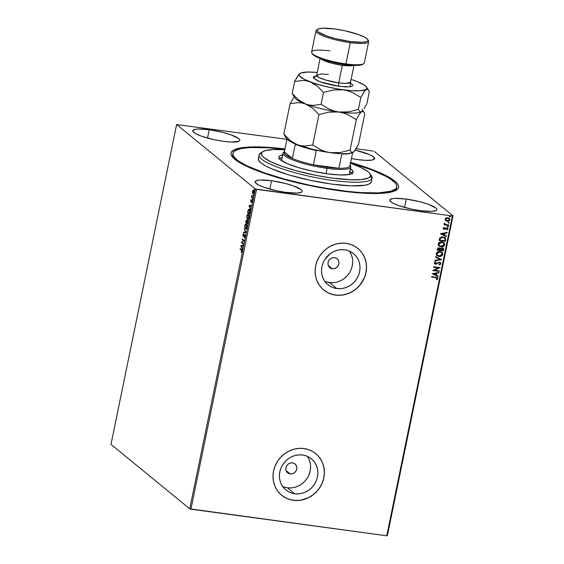 <?xml version="1.0" encoding="UTF-8"?>
<svg xmlns="http://www.w3.org/2000/svg" width="564" height="564" viewBox="0 0 564 564"><rect width="100%" height="100%" fill="white"/><g stroke="black" fill="none" stroke-linecap="round" stroke-linejoin="round"><path stroke-width="0.85" d="M396.704 187.029L396.323 188.855A83.585 15.736 -168.4 0 1 395.167 190.766A83.585 15.736 11.6 0 0 396.386 188.101M350.653 162.439A85.509 16.095 -168.4 0 1 396.414 190.096A85.509 16.095 -168.4 0 1 340.036 190.843L362.159 193.107L380.199 193.403L392.614 191.697L397.211 189.518L398.332 188.136L398.642 186.592L398.149 184.886L396.852 183.039L394.772 181.065L388.314 176.828L373.446 170.053L350.653 162.439M332.323 268.739L328.248 265.404L332.323 268.739L330.342 268.034L328.84 266.596L328.044 264.636L328.072 262.457L328.918 260.392L330.455 258.756L332.45 257.79L334.593 257.649A5.767 5.33 -50.7 0 1 337.11 258.735A5.767 5.33 -50.7 0 1 338.379 265.32A5.767 5.33 -50.7 0 1 332.323 268.739A5.767 5.33 -50.7 0 1 329.806 267.653A5.767 5.33 -50.7 0 1 328.537 261.069A5.767 5.33 -50.7 0 1 334.593 257.649L336.574 258.347L338.076 259.792L338.872 261.745L338.844 263.924L337.998 265.989L336.461 267.632L334.466 268.598L332.323 268.739M290.199 473.943L286.124 470.609L290.199 473.943L288.225 473.238L286.724 471.8L285.92 469.84L285.948 467.662L286.794 465.596L288.331 463.953L290.326 462.988L292.476 462.847A5.767 5.33 -50.7 0 1 294.986 463.932A5.767 5.33 -50.7 0 1 296.255 470.517A5.767 5.33 -50.7 0 1 290.199 473.943A5.767 5.33 -50.7 0 1 287.682 472.858A5.767 5.33 -50.7 0 1 286.413 466.273A5.767 5.33 -50.7 0 1 292.476 462.847L294.45 463.552L295.952 464.99L296.749 466.95L296.727 469.128L295.881 471.194L294.345 472.836L292.349 473.802L290.199 473.943M282.649 486.457A20.135 18.619 129.3 0 0 287.358 487.768L294.669 493.754A20.135 18.619 -50.7 0 1 285.885 489.961A20.135 18.619 -50.7 0 1 281.457 466.957A20.135 18.619 -50.7 0 1 302.621 455.007L306.217 455.874L309.523 457.46L312.414 459.695L314.768 462.487L316.51 465.744L317.56 469.333L317.884 473.111L317.476 476.94L316.333 480.669L314.515 484.159L312.089 487.268L309.142 489.89L305.801 491.907L302.177 493.26L298.419 493.881L294.669 493.754L291.073 492.88L287.767 491.3L284.876 489.066L282.522 486.267L280.78 483.017L279.73 479.428L279.406 475.649L279.814 471.821L280.957 468.092L282.776 464.602L285.201 461.486L288.148 458.87L291.489 456.847L295.113 455.5L298.871 454.88L302.621 455.007A20.135 18.619 -50.7 0 1 311.406 458.8A20.135 18.619 -50.7 0 1 315.833 481.804A20.135 18.619 -50.7 0 1 294.669 493.754L287.358 487.768A20.135 18.619 129.3 0 0 307.274 478.068A20.135 18.619 129.3 0 0 307.331 456.318M324.772 281.26A20.135 18.619 129.3 0 0 329.482 282.564L336.793 288.549A20.135 18.619 -50.7 0 1 328.008 284.757A20.135 18.619 -50.7 0 1 323.581 261.752A20.135 18.619 -50.7 0 1 344.745 249.803L348.341 250.677L351.647 252.256L354.53 254.491L356.892 257.29L358.633 260.54L359.684 264.128L360.008 267.907L359.592 271.735L358.457 275.465L356.638 278.954L354.213 282.07L351.266 284.686L347.917 286.709L344.301 288.056L340.536 288.676L336.793 288.549L333.19 287.682L329.891 286.096L327 283.861L324.638 281.069L322.904 277.812L321.854 274.224L321.522 270.445L321.938 266.617L323.08 262.887L324.892 259.398L330.264 253.666L333.613 251.65L337.237 250.296L340.994 249.676L344.745 249.803A20.135 18.619 -50.7 0 1 353.522 253.596A20.135 18.619 -50.7 0 1 357.957 276.6A20.135 18.619 -50.7 0 1 336.793 288.549L329.482 282.564A20.135 18.619 129.3 0 0 349.398 272.87A20.135 18.619 129.3 0 0 349.454 251.114M323.778 290.037L323.694 289.966A26.903 24.872 129.3 0 0 323.722 289.995A26.903 24.872 129.3 0 0 335.453 295.057L335.509 295.106A26.903 24.872 -50.7 0 1 323.778 290.037A26.903 24.872 -50.7 0 1 317.863 259.306A26.903 24.872 -50.7 0 1 346.134 243.345L341.128 243.176L336.109 244.008L331.265 245.805L326.796 248.505L322.862 252.002L319.619 256.162L317.194 260.822L315.671 265.806L315.121 270.917L315.551 275.972L316.961 280.759L319.28 285.109L322.432 288.846L326.288 291.828L330.708 293.943L335.509 295.106L340.522 295.275L345.542 294.443L350.378 292.646L354.855 289.945L358.782 286.449L362.025 282.289L364.457 277.629L365.973 272.645L366.529 267.526L366.092 262.479L364.689 257.685L362.363 253.342L359.212 249.605L355.355 246.623L350.942 244.508L346.134 243.345A26.903 24.872 -50.7 0 1 357.865 248.407A26.903 24.872 -50.7 0 1 363.78 279.138A26.903 24.872 -50.7 0 1 335.509 295.106L335.453 295.057A26.903 24.872 129.3 0 0 363.724 279.095A26.903 24.872 129.3 0 0 357.809 248.364A26.903 24.872 129.3 0 0 357.766 248.329M281.662 495.241L281.57 495.171A26.903 24.872 129.3 0 0 281.605 495.192A26.903 24.872 129.3 0 0 293.329 500.261L293.386 500.31A26.903 24.872 -50.7 0 1 281.662 495.241A26.903 24.872 -50.7 0 1 275.74 464.51A26.903 24.872 -50.7 0 1 304.017 448.542L299.005 448.373L293.985 449.205L289.149 451.01L284.672 453.71L280.738 457.207L277.495 461.366L275.07 466.026L273.554 471.003L272.997 476.122L273.434 481.17L274.837 485.964L277.164 490.306L280.308 494.043L284.171 497.032L288.585 499.14L293.386 500.31L298.398 500.479L303.418 499.648L308.254 497.843L312.731 495.143L316.665 491.646L319.908 487.486L322.333 482.826L323.856 477.842L324.406 472.731L323.969 467.683L322.566 462.889L320.239 458.539L317.095 454.803L313.231 451.82L308.818 449.705L304.017 448.542A26.903 24.872 -50.7 0 1 315.741 453.611A26.903 24.872 -50.7 0 1 321.663 484.342A26.903 24.872 -50.7 0 1 293.386 500.31L293.329 500.261A26.903 24.872 129.3 0 0 321.607 484.293A26.903 24.872 129.3 0 0 315.685 453.562A26.903 24.872 129.3 0 0 315.643 453.534M271.538 180.755A24.019 4.519 -168.4 0 1 302.149 191.386A24.019 4.519 -168.4 0 1 285.701 192.352L296.981 193.071L301.225 192.317L302.071 191.598L302.022 190.681L301.07 189.61L293.358 185.873L285.208 183.434L271.538 180.755L260.251 180.036L257.734 180.297L255.161 181.516L255.21 182.433L257.974 184.696L263.882 187.241L276.564 190.745L285.701 192.352A24.019 4.519 -168.4 0 1 255.09 181.728A24.019 4.519 -168.4 0 1 271.538 180.755L269.825 189.095L271.538 180.755M355.207 150.13A24.019 4.519 -168.4 0 1 374.559 158.674A24.019 4.519 -168.4 0 1 358.112 159.64L366.17 160.366L371.916 160.105L374.489 158.886L374.44 157.969L371.676 155.706L369.067 154.444L355.207 150.13M209.216 129.727A24.019 4.519 -168.4 0 1 239.827 140.358A24.019 4.519 -168.4 0 1 223.379 141.324L231.43 142.058L238.903 141.289L239.749 140.57L239.7 139.653L238.748 138.582L231.028 134.845L222.886 132.406L209.216 129.727L197.929 129.015L195.405 129.269L192.839 130.488L192.888 131.405L195.652 133.668L201.559 136.213L214.242 139.717L223.379 141.324A24.019 4.519 -168.4 0 1 192.768 130.7A24.019 4.519 -168.4 0 1 209.216 129.727L207.503 138.067L209.216 129.727M406.27 199.071A24.019 4.519 -168.4 0 1 436.881 209.702A24.019 4.519 -168.4 0 1 420.434 210.668L431.721 211.387L435.958 210.633L436.811 209.907L436.762 208.997L435.81 207.926L428.09 204.189L419.94 201.743L406.27 199.071L394.99 198.352L392.466 198.613L389.9 199.832L389.95 200.749L392.713 203.012L398.614 205.557L411.304 209.061L420.434 210.668A24.019 4.519 -168.4 0 1 389.823 200.044A24.019 4.519 -168.4 0 1 406.27 199.071L404.564 207.411L406.27 199.071M387.362 535.687L453.012 215.871L374.256 151.392L453.012 215.871L452.391 215.984L386.742 535.8L190.928 509.179L256.578 189.363L452.391 215.984L255.393 189.011L189.744 508.827L110.988 444.347L176.638 124.531L255.393 189.011L176.638 124.531L286.928 139.329L176.638 124.531L110.988 444.347L189.744 508.827L255.393 189.011L256.578 189.363L190.928 509.179L189.744 508.827L386.742 535.8L452.391 215.984L453.012 215.871L387.362 535.687L386.742 535.8L387.362 535.687M253.123 190.695L253.032 190.258L252.517 191.4L252.834 193.783L253.786 193.374L254.117 191.774L253.645 190.195L252.742 190.681L252.439 192.606L253.116 193.946M252.834 198.253L251.889 196.709L251.77 195.341L251.389 197.062L252.834 198.253L251.875 195.708L251.389 197.062L252.834 198.253M250.656 200.495L250.895 201.792L251.911 201.024L251.727 202.673L252.066 200.594L251.671 200.396L250.931 201.249L250.98 199.783L250.656 200.495L251.093 201.771L251.671 200.925L250.931 201.249L251.058 199.698L250.656 200.495M249.436 209.322L248.188 210.012L247.603 212.473L249.584 214.094L250.063 210.985L249.436 209.322L248.336 209.688L247.603 212.473L249.584 214.094L249.894 212.593L249.091 209.152L249.45 209.202M247.624 220.432L246.905 221.039L246.609 220.087L245.622 222.096L247.61 223.718L247.624 220.432L246.905 221.039L246.292 220.059L245.622 222.096L247.61 223.718L247.483 220.369M245.819 232.424L244.282 228.646L245.347 231.994L243.521 232.333L243.408 232.876L245.819 232.424L244.282 228.646L245.347 231.994L243.521 232.333L243.408 232.876L245.819 232.424M243.507 243.711L242.026 242.499L244.17 240.476L242.189 238.847L242.083 239.347L243.563 240.56L241.42 242.583L243.401 244.205L243.507 243.711L242.026 242.499L244.17 240.476L242.189 238.847L242.083 239.347L243.563 240.56L241.42 242.583L243.401 244.205L243.507 243.711M241.392 250.219L241.787 250.839L241.491 252.524L241.928 250.226L240.179 248.639L240.074 249.133L241.752 250.268L240.074 249.133L241.392 250.219L241.491 252.524L241.97 251.488L241.512 249.732L240.179 248.639L240.074 249.133L240.49 248.9L241.392 250.219M240.772 245.735L242.33 249.429L241.942 247.709L242.316 245.89L243.084 245.742L243.197 245.199L240.786 245.65L242.33 249.429L241.942 247.709L242.316 245.89L243.084 245.742L243.197 245.199L240.772 245.735M243.662 235.935L243.154 235.005L243.542 233.856L242.95 234.828L243.176 236.365L244.438 235.266L245.058 235.343L244.67 235.266L245.044 236.471L244.282 237.183L244.649 237.444L244.282 237.183L244.297 237.67L245.03 236.57L244.818 234.807L243.267 235.865L243.542 233.856L242.901 235.139L243.345 236.429L244.734 235.336L244.297 237.67L245.002 236.704L244.635 234.702L244.995 234.751M245.883 229.019L245.396 228.885C245.96 229.372 246.475 228.822 246.947 227.236L246.412 223.901C245.848 223.4 245.326 223.957 244.854 225.565L245.396 228.885L245.989 228.984L246.947 227.236L246.969 225.05L246.228 223.788L245.178 224.535L244.734 226.749L245.277 228.117M247.864 219.396L247.377 219.262C247.934 219.748 248.449 219.199 248.921 217.612L248.386 214.278C247.822 213.777 247.3 214.334 246.828 215.941L247.377 219.262L247.963 219.361L248.858 217.894L248.95 215.427L248.202 214.165L247.152 214.912L246.708 217.126L247.258 218.501M248.978 205.754L250.536 209.448L250.148 207.721L250.522 205.902L251.297 205.761L251.403 205.218L248.978 205.754L249.358 205.719L248.978 205.754L250.536 209.448L250.148 207.721L250.522 205.902L251.297 205.761L251.403 205.218L248.978 205.754M252.369 199.712L252.411 198.895L252.319 199.642L252.545 198.881L252.623 199.43M253.158 195.898L253.264 195.045L253.102 195.828L253.328 195.066L253.518 195.948M254.434 189.673L254.47 188.855L254.378 189.603L254.604 188.848L254.681 189.398M373.072 151.039L356.11 148.734L373.072 151.039M445.574 220.609L447.104 221.314L448.754 221.081L449.875 219.389L448.641 217.88L446.54 217.76L445.088 219.163L445.623 220.665L447.104 221.314L449.846 219.812L449.219 218.233L447.851 217.669L446.117 217.93L445.088 219.163L445.574 220.609L447.104 221.314L445.461 220.517M448.606 225.445L448.704 224.944L445.602 224.444L444.883 223.386L444.242 223.344L444.792 224.409L444.115 224.317L444.009 224.817L448.606 225.445L444.023 224.74L448.606 225.445L448.704 224.944L445.602 224.444L444.446 223.083L444.792 224.409L444.115 224.317L444.009 224.817L448.606 225.445M443.219 228.258L443.473 229.033L444.418 229.386L447.019 228.335L447.125 229.929L447.978 228.871L447.076 227.807L444.425 228.871L443.783 228.413L444.404 227.729L444.072 227.384L443.346 227.969L443.537 229.09L444.235 229.365L446.766 228.265L447.386 228.97L446.759 229.59L447.125 229.929L447.957 228.991L447.583 228.06L446.103 227.828L444.312 228.864L443.79 228.3L444.404 227.729L444.072 227.384L443.219 228.258M445.659 239.785L445.116 237.719L442.218 236.838L439.955 237.761L439.067 240.433L445.356 241.286L445.659 239.785L445.236 241.195L445.659 239.785L445.031 237.655L443.107 236.887L439.807 237.945L439.067 240.433L445.356 241.286L439.081 240.356L445.236 241.195L445.659 239.785M439.955 248.174L439.144 247.857L437.276 249.14L437.093 250.056L443.374 250.909L443.635 248.95L442.169 247.843L440.357 248.646L439.511 247.941L438.172 247.956L437.093 250.056L443.374 250.909L437.107 249.979L443.374 250.909L443.642 249.612L443.163 248.252L442.169 247.843L440.357 248.646L439.744 248.005M441.591 259.616L435.746 256.606L435.634 257.149L440.082 259.369L434.985 260.293L434.879 260.836L441.591 259.616L434.9 260.723L441.591 259.616L435.746 256.606L435.634 257.149L440.082 259.369L434.985 260.293L434.879 260.836L441.591 259.616M439.271 270.903L434.597 270.262L439.934 267.667L433.653 266.807L433.547 267.308L438.235 267.942L432.884 270.544L439.173 271.397L439.271 270.903L434.597 270.262L439.934 267.667L433.653 266.807L433.547 267.308L438.235 267.942L432.884 270.544L439.173 271.397L439.271 270.903M435.718 277.664L437.079 278.115L436.437 279.462L436.867 279.779L437.847 278.658L437.255 277.495L431.643 276.6L431.538 277.093L435.605 277.573L431.552 277.023L435.605 277.573L437.199 278.574L436.437 279.462L436.867 279.779L437.847 278.658L437.502 277.65L431.643 276.6L431.538 277.093L435.718 277.664M432.236 273.695L438.101 276.621L438.207 276.085L436.332 275.14L436.705 273.328L438.855 272.934L438.968 272.391L432.236 273.695L438.101 276.621L438.207 276.085L436.332 275.14L436.705 273.328L438.855 272.934L438.968 272.391L432.236 273.695M440.907 263.748L440.54 262.648L439.49 262.147L435.612 263.663L434.936 263.05L435.93 262.147L435.627 261.71L434.287 262.944L434.618 263.755L435.789 264.185L438.729 262.725L439.744 262.753L440.258 263.691L438.996 264.565L439.236 265.009L440.822 264.008L439.123 264.918L440.907 263.748L440.421 262.535L439.49 262.147L435.612 263.663L434.95 262.909L435.93 262.147L435.627 261.71L434.308 262.81L434.682 263.818L435.535 264.171L438.729 262.725L439.962 262.887L439.264 262.549L440.258 263.691L438.996 264.565L439.236 265.009L440.907 263.748M441.887 252.207L442.825 254.406L441.943 252.256L440.026 251.473C438.221 251.199 436.945 251.889 436.205 253.546L437.058 255.64L439.603 256.5L442.282 255.464L442.726 253.264L440.583 251.586L437.727 251.784L436.402 252.975L436.324 254.688L437.241 255.781L439.032 256.458L437.001 255.598M443.861 242.59L444.799 244.783L443.917 242.633L442 241.85C440.195 241.575 438.919 242.266 438.179 243.923L439.032 246.017L441.584 246.877L444.256 245.841L444.7 243.641L442.564 241.963L439.709 242.16L438.376 243.352L438.298 245.065L439.215 246.158L441.013 246.835L438.975 245.974M440.442 233.715L446.307 236.64L446.42 236.097L444.538 235.16L444.911 233.341L447.062 232.953L447.174 232.41L440.442 233.715L446.307 236.64L446.42 236.097L444.538 235.16L444.911 233.341L447.062 232.953L447.174 232.41L440.442 233.715M447.894 226.037L448.443 226.615L448.006 226.129L447.4 226.474L448.204 226.904L448.183 226.178L447.428 226.383L447.837 226.961L447.287 226.383M448.676 222.223L449.233 222.801L448.789 222.315L448.183 222.653L448.986 223.083L448.965 222.364L448.211 222.561L448.62 223.14L448.07 222.561M449.952 215.998L450.509 216.576L450.065 216.09L449.459 216.435L450.262 216.865L450.241 216.139L449.494 216.343L449.896 216.921L449.346 216.343M284.947 148.952L260.942 146.971L249.45 147L240.468 147.916L234.349 149.693L231.318 152.259L231.007 153.81L231.501 155.516L234.878 159.33L241.336 163.567L250.613 168.058L262.359 172.633L276.12 177.11L307.528 185.112L340.036 190.843A85.509 16.095 -168.4 0 1 231.994 156.348A85.509 16.095 -168.4 0 1 284.947 148.952M351.457 158.54L358.112 159.64A24.019 4.519 -168.4 0 1 351.457 158.54M232.904 154.346A83.585 15.736 11.6 0 0 232.876 157.455A83.585 15.736 -168.4 0 1 232.565 155.241L232.946 153.394A83.585 15.736 -168.4 0 1 233.186 152.675A83.585 15.736 -168.4 0 1 284.869 149.34L268.492 147.803L250.867 147.521L242.104 148.424L238.755 149.192L234.272 151.328L233.186 152.675L232.89 154.191L233.376 155.861L236.697 159.598L239.496 161.628L247.236 165.915L263.599 172.598L284.369 179.077L307.761 184.795L323.828 187.932L347.079 191.33L361.157 192.599L378.782 192.881L390.894 191.203L395.378 189.067L396.464 187.72A83.585 15.736 -168.4 0 1 309.714 185.211A83.585 15.736 -168.4 0 1 232.946 153.394M282.106 495.594L286.258 498.153L290.89 499.803L295.825 500.472L300.859 500.141L308.198 497.8L312.675 495.1L316.608 491.604L319.851 487.444L322.277 482.784L323.792 477.8L324.349 472.681L323.912 467.634L322.509 462.847L320.183 458.497L317.038 454.76M324.222 290.389L328.382 292.949L333.014 294.598L337.942 295.268L342.982 294.937L347.939 293.611L352.613 291.355L356.836 288.239L360.445 284.39L364.4 277.58L365.916 272.595L366.473 267.484L366.036 262.429L364.633 257.642L362.307 253.292L359.155 249.556M325.886 281.697L329.482 282.564L333.232 282.691M336.99 282.07L340.614 280.724L343.955 278.701L346.902 276.085L349.327 272.969M351.146 269.486L352.288 265.75L352.697 261.922M352.373 258.143L351.323 254.554L349.581 251.304M283.762 486.901L287.358 487.768L291.109 487.895M294.866 487.275L298.49 485.928L301.839 483.905L304.779 481.289L307.211 478.173M309.023 474.684L310.165 470.954L310.581 467.126M310.249 463.347L309.199 459.759L307.465 456.509M437.438 277.608L437.847 278.658L436.867 279.779L436.444 279.462L437.601 278.919L437.389 277.566M438.827 272.419L438.855 272.934L436.592 273.237L436.219 275.049L436.592 273.237L438.743 272.842L438.827 272.419M438.087 276.022L438.101 276.621L432.243 273.66L437.988 276.529L438.087 276.022M435.901 273.357L433.645 273.766L435.901 273.357L433.645 273.766L436.014 273.448L435.732 274.844L433.758 273.864L435.732 274.844L435.901 273.357M439.144 270.882L439.173 271.397L432.898 270.466L439.06 271.305L439.144 270.882M438.122 267.851L433.561 267.23L438.122 267.851M439.807 267.646L434.484 270.17L439.807 267.646M439.377 262.641L438.609 262.627L436.543 264.044L434.632 263.769M435.584 261.724L435.93 262.147L434.837 262.81L435.5 263.571L434.837 262.81L435.817 262.056L435.584 261.724M435.612 263.663L434.95 262.909M440.364 262.493L440.794 263.649L440.308 262.443M439.645 264.763L440.146 264.523M435.225 263.501L434.837 262.81M435.168 264.022L436.43 263.952L438.454 262.69M438.609 262.627L439.814 262.768M439.969 259.278L435.641 257.113L439.969 259.278M439.032 256.458C440.822 256.726 442.084 256.042 442.825 254.406L442.712 254.315C441.972 255.95 440.71 256.634 438.919 256.366L439.032 256.458M436.874 255.492L439.208 256.394L441.711 255.76L442.747 253.729L441.506 251.932M440.068 256.38L440.639 256.26M442.747 253.729L442.331 252.679M437.375 255.161L436.712 253.758L437.481 252.418L439.349 251.847L441.097 252.319M441.443 252.573L439.807 251.882L441.499 252.616L442.176 254.336L439.137 255.957L437.558 255.316L436.853 253.61L439.92 251.974L436.74 253.518L437.502 255.273M440.357 248.646L440.033 248.245M443.107 248.209L443.642 249.612L443.262 250.818L443.565 249.189L442.959 248.089M442.641 248.562L441.957 248.252L440.674 248.879L440.435 249.662L442.07 248.343L442.832 250.324L440.385 249.915L441.224 248.357L442.761 248.71M439.617 248.576L438.94 248.266L437.826 249.034L439.053 248.357L439.849 249.915L437.72 249.549L438.214 248.393L439.582 248.541M439.053 248.357L439.821 248.773L439.849 249.915L437.833 249.641L438.327 248.484L439.567 248.527M442.07 248.343L442.98 249.013L442.832 250.324L440.498 250.007L441.02 248.661L442.585 248.52M441.013 246.835C442.796 247.102 444.058 246.419 444.799 244.783L444.686 244.691C443.946 246.327 442.684 247.011 440.9 246.743L441.013 246.835M438.848 245.869L441.182 246.771L443.692 246.137L444.721 244.106L443.48 242.308M442.042 246.757L442.613 246.637M444.721 244.106L444.305 243.063M439.349 245.544L438.686 244.134L439.455 242.795L441.323 242.224L443.071 242.696M443.417 242.95L441.788 242.259L443.473 242.992L444.15 244.713L441.111 246.334L439.532 245.692L438.834 243.993L441.901 242.351L438.721 243.895L439.476 245.65M444.975 237.606L445.546 239.693L445.497 238.283L444.784 237.458M444.291 237.804L445.031 238.812L444.813 240.701L439.814 240.024L440.068 238.53L440.928 237.564L443.974 237.606M439.814 240.024L440.237 238.191L439.878 239.693L440.35 238.283L443.001 237.388L440.35 238.283L441.563 237.451L443.917 237.62L445.031 238.812L444.813 240.701L439.814 240.024M447.033 232.438L447.062 232.953L444.799 233.249L444.425 235.068L444.799 233.249L446.949 232.862L447.033 232.438M446.3 236.041L446.307 236.64L440.449 233.679L446.194 236.549L446.3 236.041M444.108 233.376L441.859 233.785L444.108 233.376L441.859 233.785L444.221 233.468L443.939 234.857L441.972 233.877L443.939 234.857L444.108 233.376M444.058 227.391L444.404 227.729L443.678 228.208L444.199 228.772L443.678 228.208L444.058 227.391M444.312 228.864L443.79 228.3M447.534 228.018L447.957 228.991L447.012 229.837L447.802 229.054L447.562 228.046M446.766 228.265L447.386 228.97M443.36 228.942L444.77 229.238L446.653 228.166L444.975 229.301L443.48 229.04M446.653 228.166L447.118 228.392M443.819 228.596L443.678 228.208M447.4 226.474L447.837 226.961L448.443 226.615L448.006 226.129M448.443 226.615L447.837 226.961M447.4 226.714L448.091 226.813L448.218 226.185M444.77 223.295L445.489 224.352L444.77 223.295M445.602 224.444L444.756 223.598M448.577 224.93L448.493 225.346L448.577 224.93M444.918 224.063L444.644 223.506M448.183 222.653L448.62 223.14L449.233 222.801L448.789 222.315M449.233 222.801L448.62 223.14M448.183 222.9L448.873 222.992L449 222.371M449.163 218.19L449.846 219.812L446.991 221.222L449.459 220.355L449.677 218.888L448.951 218.028M448.944 220.827L449.346 220.489M449.677 218.888L449.205 218.226M445.976 220.249L445.518 219.311L446.11 218.381L447.485 218.056L448.747 218.543M445.652 219.241L447.64 218.071L445.539 219.149L446.018 220.284L445.764 218.938L447.125 218.155L448.845 218.62L449.282 219.734L447.21 220.82L446.131 220.376L445.652 219.241M448.789 218.571L447.64 218.071L449.219 219.121L449.17 220.038L448.443 220.665L446.096 220.341M449.459 216.435L449.896 216.921L450.509 216.576L450.065 216.09M450.509 216.576L449.896 216.921M449.459 216.682L450.15 216.773L450.276 216.146M439.92 251.974L441.88 253.017L442.014 254.787L440.054 255.971L437.847 255.52L436.881 254.315L437.022 253.158L438.087 252.214L439.92 251.974M441.901 242.351L443.854 243.394L443.995 245.164L442.028 246.348L439.821 245.904L438.855 244.691L438.996 243.542L440.068 242.59L441.901 242.351M242.442 248.893L241.378 246.369L242.442 248.893M241.258 246.087L242.301 245.967L242.012 247.356L241.258 246.087L242.069 245.932L241.78 247.328L241.258 246.087M243.444 243.993L241.42 242.583L243.923 240.609L242.083 239.347L242.499 239.108L243.923 240.609L241.78 242.633L243.444 243.993M244.924 237.035L245.178 236.492M243.176 236.365L243.528 236.358M243.253 235.491L243.281 235.872M243.31 234.878L243.902 233.905M243.627 235.914L244.268 235.364L243.267 235.865M244.769 234.765L243.909 235.322L245.128 234.814M244.825 234.779L243.944 235.822M243.796 232.805L243.521 232.333L245.707 232.044L244.529 229.238L245.707 232.044L243.881 232.382L243.796 232.805M246.588 228.321L245.432 228.321L244.973 226.855L245.058 225.713L246.306 224.394L246.736 227.088L245.502 228.385L245.058 225.713L246.278 223.809M245.248 228.025L245.946 229.047M246.383 223.795L245.537 224.585M246.362 224.324L246.933 224.789M246.672 228.216L246.165 228.561M246.059 224.275L246.665 224.444L246.059 224.275M245.587 224.5L246.574 224.74L246.969 227.116L246.144 228.357L245.502 228.385M246.884 224.705L246.306 224.394M246.172 221.229L246.969 220.136L247.265 221.088L247.984 220.482M247.709 220.432L247.307 220.989M246.651 220.108L246.32 220.63M247.688 220.954L247.363 221.476M247.011 220.862L247.081 221.37M246.778 220.594L246.419 220.545L246.567 222.279L245.932 221.765L246.687 220.616M246.616 222.026L245.932 221.765L246.39 220.545L246.616 222.026M246.87 220.637L246.51 220.587M246.771 222.449L247.004 221.426L247.878 220.982L247.518 220.933L247.737 223.083L246.771 222.449L247.518 220.933L247.504 223.055L246.771 222.449M248.562 218.698L247.406 218.698L246.947 217.232L247.039 216.09L248.287 214.778L248.717 217.464L247.476 218.761L247.039 216.09L248.252 214.186M247.229 218.402L247.92 219.424M248.364 214.172L247.511 214.962M248.569 214.771L248.907 215.166M248.646 218.592L248.139 218.938M248.033 214.658L248.646 214.821L248.033 214.658M247.568 214.877L248.548 215.117L248.943 217.492L248.118 218.733L247.476 218.761M248.858 215.081L248.287 214.778M248.548 210.062L249.796 209.371M249.288 209.209L248.618 209.886M249.203 209.766L249.958 210.21M249.485 213.432L247.906 212.142L248.322 210.428L249.69 209.864L249.062 209.688L250.049 211.556L249.711 213.46L247.906 212.142L248.992 209.681L249.803 210.88L249.485 213.432M249.922 210.146L249.323 209.815M250.649 208.906L249.584 206.382L250.649 208.906M249.464 206.1L250.508 205.98L250.219 207.376L249.464 206.1L250.275 205.952L249.986 207.34L249.464 206.1M251.29 201.299L251.135 201.736L250.973 201.27M251.093 201.235L251.445 201.285M251.671 200.396L251.34 200.862L252.03 200.446L251.727 202.673L251.932 200.417M252.115 200.939L251.777 201.383M252.728 199.762L252.63 199.402M252.876 198.042L251.389 197.062L251.819 196.758L252.876 198.042M251.77 195.341L251.868 195.708L251.77 195.341M253.426 195.391L253.074 195.348L253.426 195.391M253.292 193.924L252.898 193.847L254.019 192.627L253.645 190.195L253.032 190.258L254.004 190.244M253.645 190.195L253.032 190.258M252.898 193.847L253.257 193.896L252.841 192.987M252.876 193.156L253.321 193.938M253.715 190.138L253.102 190.731M253.694 190.66L254.082 190.97M253.412 193.431L253.772 193.41M252.7 191.548L253.906 190.745L253.37 190.611L254.04 192.514L253.003 193.346L252.714 191.471L253.342 190.611L253.849 191.309L253.321 193.41L252.75 192.944L252.7 191.548M254.004 190.843L253.546 190.695M253.525 193.473L253.003 193.346M254.794 189.723L254.688 189.363M247.004 221.426L247.518 220.933M374.947 158.272L374.334 158.336M373.974 158.287L374.503 158.294M259.116 154.91L258.354 158.611A57.648 10.85 11.6 0 0 311.3 180.55A57.648 10.85 11.6 0 0 371.126 182.285L371.887 178.591L370.386 176.335A55.723 10.49 -168.4 0 1 311.257 174.382A55.723 10.49 -168.4 0 1 261.541 152.971L259.285 154.416A57.648 10.85 11.6 0 0 310.715 176.567A57.648 10.85 11.6 0 0 371.887 178.591A57.648 10.85 -168.4 0 1 312.054 176.849A57.648 10.85 -168.4 0 1 259.116 154.91A57.648 10.85 -168.4 0 1 259.285 154.416A57.648 10.85 -168.4 0 1 261.9 152.435M350.082 165.217A34.587 6.507 -168.4 0 1 350.794 166.986L349.278 174.382A34.587 6.507 -168.4 0 1 349.25 174.487M350.434 168.728A37.95 7.142 -168.4 0 1 353.142 172.288A37.95 7.142 -168.4 0 1 353.029 172.612L351.689 173.747L348.982 174.537L339.902 174.967L327.183 173.818L312.759 171.28L298.814 167.734L287.485 163.715L280.491 159.838L278.983 158.146L278.898 156.7A37.95 7.142 -168.4 0 1 282.67 154.818M352.119 173.522A37.95 7.142 11.6 0 0 349.863 171.505M282.106 157.596A37.95 7.142 11.6 0 0 279.243 158.562M396.083 189.574L396.464 187.72L396.083 189.574M258.523 158.117L258.657 160.31L260.949 162.883L265.306 165.745L271.573 168.77L288.782 174.875L309.953 180.261L331.872 184.125L351.189 185.859L364.978 185.218L369.096 184.019L371.126 182.285A57.648 10.85 11.6 0 0 371.295 181.791L372.05 178.097A57.648 10.85 -168.4 0 1 371.887 178.591L371.331 181.241M370.47 174.72A57.648 10.85 -168.4 0 1 372.05 178.097M285.074 149.721L273.328 149.538L265.249 150.651L262.26 152.076L261.336 153.979L262.514 156.298L263.882 157.582L270.903 161.797L281.81 166.253L295.656 170.575L316.615 175.482L332.443 178.111L351.118 179.796L361.743 179.542L368.426 178.012L369.667 177.23L370.59 175.326L369.413 173.007L368.045 171.724L361.023 167.515L350.117 163.052M350.166 168.544L352.366 170.342L353.029 172.612A37.95 7.142 -168.4 0 1 313.64 171.47A37.95 7.142 -168.4 0 1 278.785 157.025A37.95 7.142 -168.4 0 1 278.898 156.7L280.238 155.558L282.945 154.769M350.575 162.827A83.585 15.736 -168.4 0 1 396.704 187.008A83.585 15.736 -168.4 0 1 396.464 187.72L396.76 186.212L396.273 184.541L394.997 182.729L390.154 178.774L386.629 176.659L372.071 170.039L350.575 162.827M352.373 173.938L349.595 171.322M282.381 157.539L278.82 158.858M281.492 160.803L281.612 160.176M349.299 174.05L349.172 174.678M371.887 178.591A57.648 10.85 11.6 0 0 371.422 175.841L369.942 173.684A55.723 10.49 -168.4 0 1 370.386 176.335L371.887 178.591M262.789 151.688L260.582 153.091A57.648 10.85 11.6 0 0 259.285 154.416L261.541 152.971A55.723 10.49 -168.4 0 1 262.789 151.688A55.723 10.49 -168.4 0 1 284.792 149.707M350.498 163.193A55.723 10.49 -168.4 0 1 369.942 173.684M292.371 158.491A33.629 6.331 -168.4 0 1 284.341 151.913L284.291 153.246L285.666 154.832L292.371 158.491L284.341 151.913L286.963 139.132L284.341 151.913L292.371 158.491A33.629 6.331 11.6 0 0 313.429 164.801A33.629 6.331 -168.4 0 1 292.371 158.491L295.296 144.257L292.371 158.491M327.014 167.226A33.629 6.331 -168.4 0 1 313.429 164.801L327.014 167.226L338.901 168.262L313.429 164.801L316.355 150.567A33.629 6.331 -168.4 0 1 295.296 144.257A33.629 6.331 11.6 0 0 316.355 150.567L313.429 164.801L338.901 168.262A33.629 6.331 -168.4 0 1 327.014 167.226L327.113 168.382L327.014 167.226M284.39 151.681L283.911 151.984A34.587 6.507 11.6 0 0 293.837 160.338A34.587 6.507 11.6 0 0 327.113 168.382A34.587 6.507 -168.4 0 1 283.029 153.077A34.587 6.507 -168.4 0 1 284.376 151.73M326.027 173.656L327.113 168.382L326.027 173.656M350.047 165.4A33.629 6.331 -168.4 0 1 349.863 166.302L349.913 164.97M350.794 166.986A34.587 6.507 -168.4 0 1 327.113 168.382A34.587 6.507 11.6 0 0 350.413 165.633L350.096 165.167M349.863 166.302A33.629 6.331 -168.4 0 1 338.901 168.262A33.629 6.331 11.6 0 0 349.863 166.302L352.669 152.625L349.863 166.302M341.826 154.028L338.901 168.262L341.826 154.028A33.629 6.331 11.6 0 0 351.294 153.098A33.629 6.331 -168.4 0 1 341.826 154.028M311.913 53.072L312.653 54.151A25.944 4.886 11.6 0 0 345.429 64.62L345.908 63.922A26.903 5.062 -168.4 0 1 311.913 53.072A26.903 5.062 -168.4 0 1 330.039 50.936M317.772 29.208L316.665 29.913A26.903 5.062 11.6 0 0 324.392 36.406A26.903 5.062 11.6 0 0 350.272 42.667L350.173 41.51A25.944 4.886 -168.4 0 1 325.224 35.476A25.944 4.886 -168.4 0 1 317.772 29.208A25.944 4.886 -168.4 0 1 334.875 28.983L322.693 28.207L318.11 29.025L317.194 29.807L317.25 30.794L318.272 31.951L326.612 35.983L335.411 38.62L350.173 41.51L362.363 42.286L366.938 41.468L367.862 40.693L367.806 39.706L366.776 38.542L364.823 37.259L358.443 34.51L344.738 30.724L334.875 28.983A25.944 4.886 -168.4 0 1 367.657 39.452A25.944 4.886 -168.4 0 1 350.173 41.51L350.272 42.667A26.903 5.062 -168.4 0 1 315.981 30.759A26.903 5.062 -168.4 0 1 317.335 29.582M350.575 83.141L349.899 86.821L338.985 86.334A2.883 0.952 97.7 0 1 338.71 82.866L345.943 83.409L350.547 82.168L353.995 65.396M353.268 65.368L342.313 65.304A2.883 0.952 97.7 0 1 342.63 64.204A2.883 0.952 -82.3 0 0 342.313 65.304A17.294 3.257 -168.4 0 1 320.782 58.698L331.23 63.055L342.313 65.304L338.71 82.866L342.313 65.304A17.294 3.257 -168.4 0 0 353.268 65.368M315.981 30.759L311.617 52.022A26.903 5.062 11.6 0 0 345.908 63.922L350.272 42.667L345.908 63.922A26.903 5.062 11.6 0 0 364.323 62.844L368.687 41.581A26.903 5.062 -168.4 0 1 350.272 42.667A26.903 5.062 11.6 0 0 368.398 40.53L367.657 39.452M328.509 74.519L321.276 73.976L316.665 75.216A17.294 3.257 11.6 0 0 338.71 82.866A17.294 3.257 11.6 0 0 350.547 82.168L350.808 83.627M361.989 109.254A34.587 6.507 -168.4 0 1 361.587 111.63L363.47 111.566L364.767 113.872L358.535 144.243L355.729 149.347L353.24 152.301L351.358 152.358L350.061 150.059L356.3 119.681L359.106 114.584L361.489 111.693A34.587 6.507 -168.4 0 1 338.682 111.996L343.483 113.04L348.002 114.746L356.3 119.681L350.061 150.059L340.233 152.541L330.335 152.668L325.534 151.631L321.022 149.925L312.724 144.983L318.956 114.605L328.791 112.13L338.682 111.996A34.587 6.507 -168.4 0 1 305.582 104.016L301.712 102.965L297.827 102.655L290.086 103.72L297.827 102.655L301.712 102.965L305.582 104.016L312.696 108.246L318.956 114.605L312.724 144.983L304.99 146.048L301.106 145.738L297.235 144.687L290.115 140.457L283.854 134.098L290.086 103.72L294.211 96.789L290.086 103.72L283.854 134.098L285.144 136.389M286.632 138.716L283.854 134.098L290.115 140.457L297.235 144.687L289.41 141.049L286.625 138.709A34.587 6.507 11.6 0 0 297.235 144.687L312.801 149.354L330.335 152.668L325.534 151.631L321.022 149.925L312.724 144.983L304.99 146.048L301.106 145.738L297.235 144.687A34.587 6.507 11.6 0 0 330.335 152.668A34.587 6.507 11.6 0 0 353.142 152.365L351.358 152.358L350.061 150.059L340.233 152.541L330.335 152.668L341.932 153.718L347.91 153.619L351.999 152.886L354.432 151.159L358.535 144.243L364.767 113.872L363.47 111.566L359.705 111.693L358.408 109.388L348.58 111.869L338.682 111.996L343.483 113.04L348.002 114.746L356.3 119.681L359.106 114.584L361.587 111.63L360.572 112.01M362.814 110.445L364.182 112.49M336.214 111.764L338.682 111.996L333.881 110.96L329.362 109.254L321.071 104.312L313.337 105.383L309.453 105.066L305.582 104.016L312.696 108.246L318.956 114.605L328.791 112.13L336.214 111.764M300.478 73.193L299.935 73.482A34.587 6.507 -168.4 0 1 300.034 73.419A34.587 6.507 -168.4 0 1 317.236 72.467L308.043 72.037L301.176 72.897L298.765 74.603L294.641 81.533L292.201 93.427L298.462 99.786L305.582 104.016A34.587 6.507 11.6 0 0 338.682 111.996L333.881 110.96L329.362 109.254L321.071 104.312L313.337 105.383L309.453 105.066L305.582 104.016L298.462 99.786L292.201 93.427L294.979 98.044A34.587 6.507 11.6 0 0 305.582 104.016A34.587 6.507 -168.4 0 1 294.753 96.31L294.753 96.31M286.357 137.059L286.265 137.912M359.705 111.693L358.408 109.388L348.58 111.869L338.682 111.996A34.587 6.507 11.6 0 0 361.489 111.693A34.587 6.507 11.6 0 0 361.496 111.693L361.489 111.693M362.166 111.15L362.779 110.488L362.166 111.15M364.076 108.676L365.451 106.342L364.076 108.676M366.882 103.579L365.451 106.342L366.882 103.579L369.321 91.685L366.882 103.579M355.947 81.096L351.111 79.418A34.587 6.507 -168.4 0 1 355.947 81.096L355.94 81.096A34.587 6.507 -168.4 0 1 366.544 87.067A34.587 6.507 -168.4 0 1 366.142 89.443L366.917 87.871L366.431 86.912L363.766 84.734L359.663 82.908M299.935 73.482L299.258 74.208L299.646 76.013L304.447 79.376L313.591 83.063L325.703 86.496L338.929 89.168L351.259 90.67L360.819 90.762L366.142 89.443A34.587 6.507 -168.4 0 1 343.236 89.817A34.587 6.507 -168.4 0 1 310.137 81.829A34.587 6.507 -168.4 0 1 299.935 73.482L297.468 76.408L294.641 81.533L302.382 80.469L306.266 80.786L310.137 81.829L317.25 86.059L323.51 92.425L333.345 89.944L343.236 89.817L348.037 90.853L352.556 92.559L360.854 97.502L363.66 92.397L366.142 89.443L368.024 89.387L369.321 91.685L366.544 87.067M350.378 83.028L352.704 84.931L352.747 85.7L350.582 86.722L345.753 86.948L335.192 85.742L323.905 83.098L317.892 80.962L313.38 78.001L313.337 77.233L314.049 76.626L315.495 76.203L316.263 76.098L313.394 78.022L319.725 81.695L338.985 86.334A2.883 0.952 -82.3 0 1 338.71 82.866L325.752 80.081L319.097 77.543L316.665 75.216L320.112 58.444M293.491 95.718L292.201 93.427L294.641 81.533L302.382 80.469L306.266 80.786L310.137 81.829L313.796 83.613L317.25 86.059L323.51 92.425L321.071 104.312L323.51 92.425L333.345 89.944L343.236 89.817L348.037 90.853L352.556 92.559L360.854 97.502L358.408 109.388L360.854 97.502L364.95 90.593L367.164 89.063M368.024 89.387L368.736 90.303M367.911 39.966A26.903 5.062 -168.4 0 1 368.687 41.581M312.505 53.897L313.528 55.06L318.3 57.704L326.041 60.454L335.566 62.879L345.429 64.62L354.129 65.403L360.34 65.114L362.56 64.381M363.639 63.69A26.903 5.062 -168.4 0 1 345.908 63.922L345.429 64.62A25.944 4.886 11.6 0 0 362.532 64.395L363.639 63.69M244.586 235.223L244.945 235.273M247.427 220.891L247.786 220.933M251.777 200.89L252.136 200.939M250.959 201.806L251.318 201.856M281.492 160.578L283.029 153.077M315.861 76.457L316.665 75.216"/></g></svg>

